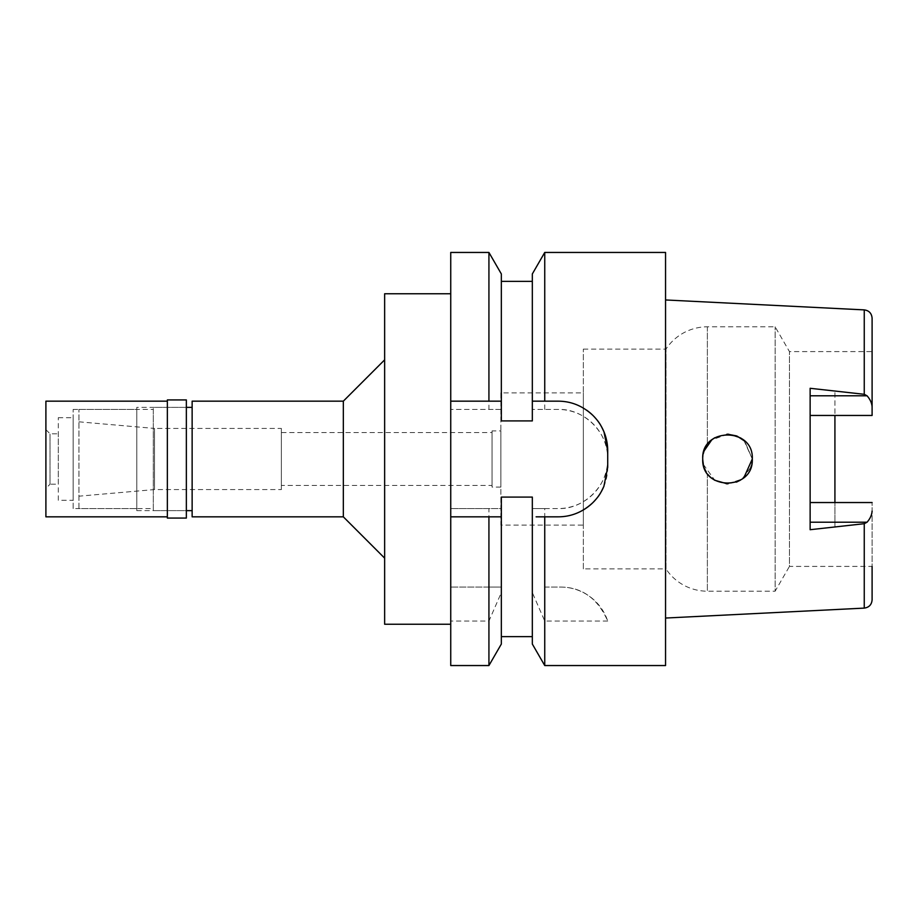 <?xml version="1.0" encoding="UTF-8"?>
<svg xmlns="http://www.w3.org/2000/svg" width="918" height="918" viewBox="0 0 918 918"><rect width="100%" height="100%" fill="white"/><g stroke="black" fill="none" stroke-linecap="round" stroke-linejoin="round"><path stroke-width="0.69" stroke-dasharray="4.59 3.44" d="M583.343 568.885L583.343 349.115L583.343 568.885L665.963 568.885L665.963 349.115L665.963 568.885A49.572 49.572 0 0 0 707.365 591.192L775.136 591.192L775.136 326.808L775.136 591.192L789.446 566.406L789.446 351.594L789.446 566.406L872.1 566.406L872.1 502.536L872.1 599.856M872.1 502.536L810.135 502.536L810.135 529.709M583.343 349.115L665.963 349.115A49.572 49.572 0 0 1 707.365 326.808L775.136 326.808L789.446 351.594L872.1 351.594L872.1 415.464L872.1 351.594M810.135 388.291L810.135 415.464L872.1 415.464L834.921 415.464L834.921 390.988L834.921 415.464L872.1 415.464L872.1 318.144M834.921 522.204L834.921 502.536L834.921 527.012L834.921 522.204L867.062 522.204L864.251 523.696L834.921 527.012M834.921 390.988L864.251 394.304L867.062 395.796C870.149 399.33 871.825 403.036 872.1 406.938M665.55 618.043L665.55 299.956L665.55 618.043M703.842 466.321L702.74 459.746M703.326 464.405L714.812 480.286L726.276 483.752M727.159 483.786L736.454 482.122M740.459 480.137L743.959 477.544M744.36 440.824L752.301 459L744.705 441.133M737.188 436.176L736.465 435.889M727.745 434.214L711.725 439.894M704.049 451.002L703.785 451.828M703.326 453.595L702.729 458.575M810.135 415.464L810.135 502.536M711.702 439.917L707.629 444.209L711.657 439.951M714.789 437.737L726.941 434.225M727.94 434.214L740.906 438.138M751.28 466.034L752.301 459L751.245 466.172M750.947 467.078L742.088 479.047L728.054 483.775M726.804 483.775L714.433 480.057M711.771 478.14L707.365 473.436L704.026 466.918M703.578 452.574L702.729 459L703.521 452.803M704.462 449.9L706.757 445.448M706.952 445.161L704.335 450.233M702.729 459L703.785 466.172M704.049 466.998L707.365 473.436L711.725 478.106M752.301 459L743.936 440.433M740.459 437.863L728.72 434.248M727.148 434.214L714.445 437.943M727.745 483.786L741.824 479.23L750.832 467.411M583.343 525.096L583.343 392.904L583.343 525.096L500.884 525.096L500.884 392.904L583.343 392.904M500.884 392.904L500.884 525.096M500.884 487.091L500.884 430.909L500.884 487.091L492.048 487.091L492.048 430.909L500.884 430.909M492.048 430.909L492.048 487.091M492.048 485.438L492.048 432.562L492.048 485.438L281.367 485.438L281.367 432.562L492.048 432.562M281.367 432.562L281.367 485.438M281.367 489.569L281.367 428.431L281.367 489.569L154.499 489.569L154.499 428.431L281.367 428.431M78.948 421.821L154.499 428.431L154.499 489.569L78.948 496.179L78.948 421.821L78.948 496.179M78.948 508.572L78.948 409.428L78.948 508.572L153.306 508.572L153.306 409.428L78.948 409.428M153.306 409.428L153.306 508.572M153.306 510.637L153.306 407.363L153.306 510.637L186.354 510.637L186.354 407.363L153.306 407.363M192.137 510.637L192.137 407.363L192.137 510.637M192.137 516.834L192.137 401.166M343.332 401.166L343.332 516.834M384.642 359.856L384.642 558.144L384.642 359.856M384.642 624.24L384.642 293.76M450.738 624.24L450.738 293.76L450.738 624.24M450.738 665.55L450.738 252.45M488.927 252.45L488.927 409.428L450.738 409.428L501.343 409.428L501.343 420.914L532.325 420.914L532.325 409.428L558.144 409.428A49.572 49.572 0 0 1 607.716 459A49.572 49.572 0 0 1 558.144 508.572L532.325 508.572L532.325 497.086L532.325 636.633L532.325 497.086L501.343 497.086L501.343 508.572L488.927 508.572L488.927 587.061L450.738 587.061L501.343 587.061L501.343 592.58L488.927 621.061L450.738 621.061M488.927 621.061L488.927 665.55M540.495 516.834L536.123 516.834M607.716 450.738L607.716 467.262A49.572 49.572 0 0 1 603.344 487.607M576.871 513.162A49.572 49.572 0 0 1 558.144 516.834M541.459 401.166L558.144 401.166A49.572 49.572 0 0 1 586.636 410.174M593.2 415.693A49.572 49.572 0 0 1 594.049 416.565M532.325 401.166L536.364 401.166M450.738 401.166L501.343 401.166M501.343 273.954L501.343 409.428L488.927 409.428M488.927 587.061L501.343 587.061L501.343 508.572L450.738 508.572L488.927 508.572M501.343 592.58L501.343 516.834M532.325 644.046L532.325 508.572L544.741 508.572L544.741 587.061L560.657 587.061C582.184 587.21 597.87 598.547 607.716 621.061A49.572 49.572 0 0 0 560.657 587.061L544.741 587.061M607.716 621.061L544.741 621.061L532.325 592.58M544.741 665.55L544.741 621.061M544.741 508.572L558.144 508.572C584.238 509.536 608.68 485.163 607.716 459C608.68 432.826 584.215 408.453 558.144 409.428L532.325 409.428L532.325 273.954M532.325 420.914L532.325 281.367L532.325 420.914M544.741 409.428L544.741 252.45M665.55 252.45L665.55 665.55M501.343 420.914L501.343 281.367L501.343 420.914M872.1 511.062C871.825 514.964 870.149 518.67 867.062 522.204M136.782 510.637L186.354 510.637L186.354 407.363L136.782 407.363L136.782 510.637L136.782 407.363M186.354 399.927L186.354 518.073M167.351 518.073L167.351 399.927M167.351 516.834L167.351 401.166L167.351 516.834M45.9 516.834L45.9 401.166M45.9 488.33L45.9 429.67L45.9 488.33L50.031 484.199L50.031 433.801L50.031 484.199L58.293 484.199L58.293 433.801L58.293 484.199M45.9 429.67L50.031 433.801L58.293 433.801M58.293 500.31L58.293 417.69L58.293 500.31L73.165 500.31L73.165 417.69L73.165 500.31M58.293 417.69L73.165 417.69M73.165 508.572L73.165 409.428L73.165 508.572L136.782 508.572L136.782 409.428L136.782 508.572M73.165 409.428L136.782 409.428M867.062 395.796L834.921 395.796M864.251 309.894L864.251 394.304M864.251 523.696L864.251 608.106M707.365 326.808L707.365 444.564L707.365 326.808M707.365 473.436L707.365 591.192L707.365 473.436"/><path stroke-width="1.38" d="M665.55 618.043L864.251 608.106C869.048 607.441 871.664 604.687 872.1 599.856L872.1 566.406M834.921 502.536L834.921 415.464L834.921 502.536M810.135 415.464L872.1 415.464L872.1 318.144C871.618 313.267 869.002 310.525 864.251 309.894L665.55 299.956M872.1 406.938C871.825 403.036 870.149 399.33 867.062 395.796L864.251 394.304L810.135 388.291L810.135 529.709L864.251 523.696L867.062 522.204C870.149 518.67 871.825 514.964 872.1 511.062M702.74 459.746L703.326 464.405M711.725 478.106L714.812 480.286L727.159 483.786M736.454 482.122L740.459 480.137M743.959 477.544L752.301 459C753.747 491.038 701.249 490.946 702.729 459C701.042 427.249 753.839 426.847 752.301 459M744.705 441.133L737.188 436.176M736.465 435.889L727.745 434.214M711.725 439.894L704.049 451.002M703.785 451.828L703.326 453.595M711.657 439.951L714.789 437.737M726.941 434.225L727.94 434.214M740.906 438.138L744.36 440.824M751.245 466.172L750.947 467.078M728.054 483.775L726.804 483.775M714.433 480.057L711.771 478.14M703.521 452.803L704.462 449.9M704.026 466.918L703.842 466.321M704.335 450.233L703.578 452.574M703.785 466.172L704.049 466.998M743.936 440.433L740.459 437.863M728.72 434.248L727.148 434.214M714.445 437.943L711.702 439.917M726.276 483.752L727.745 483.786M750.832 467.411L751.28 466.034M192.137 407.363L186.354 407.363M192.137 510.637L186.354 510.637M192.137 401.166L192.137 516.834L343.332 516.834L343.332 401.166L192.137 401.166M384.642 359.856L343.332 401.166M384.642 558.144L343.332 516.834M450.738 293.76L384.642 293.76L384.642 624.24L450.738 624.24M488.927 516.834L501.343 516.834L501.343 644.046L501.343 516.834L450.738 516.834L450.738 665.55L488.927 665.55L488.927 516.834L450.738 516.834L450.738 252.45L488.927 252.45L488.927 401.166L501.343 401.166L501.343 273.954L488.927 252.45M501.343 516.834L501.343 497.086L532.325 497.086L532.325 644.046L544.741 665.55L544.741 516.834L558.144 516.834L540.495 516.834M536.123 516.834L544.741 516.834M603.344 487.607A49.572 49.572 0 0 1 576.871 513.162M586.636 410.174A49.572 49.572 0 0 1 593.2 415.693M594.049 416.565A49.572 49.572 0 0 1 607.716 450.738L607.716 467.262L603.895 486.333C600.475 493.276 599.879 495.261 593.005 502.502C582.873 512.037 571.248 516.811 558.144 516.834M536.364 401.166L541.459 401.166M501.343 401.166L501.343 420.914L532.325 420.914L532.325 401.166L544.741 401.166L544.741 252.45L665.55 252.45L665.55 665.55L544.741 665.55M488.927 401.166L450.738 401.166M607.716 450.738L603.987 431.885C600.728 425.091 599.81 422.682 593.2 415.693C583.079 406.054 571.386 401.212 558.144 401.166L544.741 401.166M544.741 252.45L532.325 273.954L532.325 401.166M810.135 502.536L872.1 502.536M186.354 518.073L186.354 399.927L167.351 399.927L167.351 518.073L186.354 518.073M167.351 401.166L45.9 401.166L45.9 516.834L167.351 516.834M864.251 394.304L864.251 309.894M864.251 608.106L864.251 523.696M810.135 395.796L867.062 395.796M867.062 522.204L810.135 522.204M501.343 644.046L488.927 665.55M501.343 636.633L532.325 636.633M501.343 281.367L532.325 281.367"/></g></svg>
